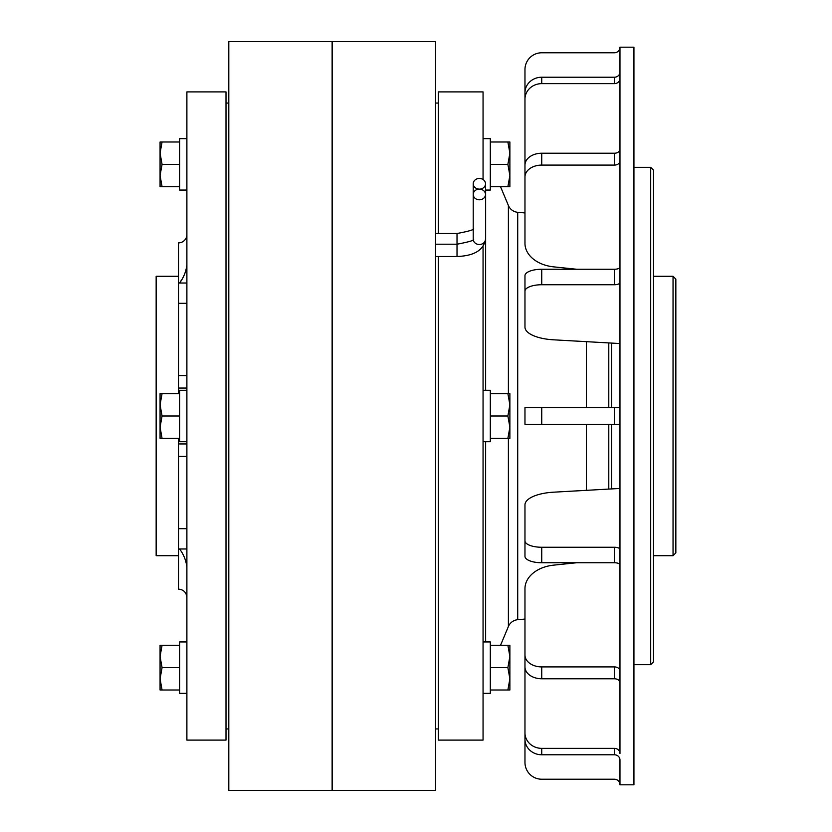 <?xml version="1.0" encoding="UTF-8"?>
<svg xmlns="http://www.w3.org/2000/svg" width="832" height="832" viewBox="0 0 832 832"><rect width="100%" height="100%" fill="white"/><g stroke="black" fill="none" stroke-linecap="round" stroke-linejoin="round"><path stroke-width="1.25" d="M186.888 441.709L179.629 441.709L179.629 390.291L186.888 390.291M162.063 416L160.066 427.18L162.063 438.35L179.629 438.35L179.629 393.65L162.063 393.65L160.066 404.82L162.063 416L179.629 416M162.063 438.35L160.066 438.35L160.066 393.65L162.063 393.65M186.888 693.358L179.629 693.358L179.629 641.94L186.888 641.94L179.629 641.94M186.888 190.06L179.629 190.06L179.629 138.642L186.888 138.642L179.629 138.642M162.063 645.299L160.066 656.469L160.066 645.299L179.629 645.299M162.063 689.998L160.066 689.998L160.066 656.469L162.063 667.649L160.066 678.829L162.063 689.998L179.629 689.998M162.063 667.649L179.629 667.649M160.066 656.469L160.618 662.199M179.629 164.351L162.063 164.351L160.066 153.171L160.066 142.002L162.063 142.002L160.066 153.171L160.607 158.818M162.063 164.351L160.066 175.531L162.063 186.701L179.629 186.701M162.063 186.701L160.066 186.701L160.066 153.171M162.063 142.002L179.629 142.002M479.367 199.794A6.146 5.325 0 0 0 485.514 194.47A6.146 5.325 0 0 0 479.367 189.145A6.146 5.325 0 0 0 485.514 183.778A6.146 5.325 0 0 0 479.367 178.454A6.146 5.325 0 0 0 473.221 183.778A6.146 5.325 0 0 0 479.367 189.103A6.146 5.325 0 0 0 473.221 194.47A6.146 5.325 0 0 0 479.367 199.794M435.562 256.495L457.018 256.495C474.209 255.892 483.714 250.11 485.514 239.179L485.514 183.778M435.562 244.202L457.018 244.202L457.018 256.495M435.562 233.511L457.018 233.511L457.018 244.202C469.914 241.769 475.322 240.053 473.231 239.065M178.506 242.882A8.382 8.382 0 0 0 186.888 234.499A8.382 8.382 0 0 1 178.506 242.882L178.506 388.055L186.888 388.055M186.888 264.69C186.181 271.274 183.758 277.389 179.618 283.026L178.506 283.026M650.697 167.336L650.697 664.664L653.494 661.877L653.494 170.123L650.697 167.336L633.932 167.336M673.046 276.297L675.844 279.094L675.844 552.906L673.046 555.703L673.046 276.297L653.494 276.297M673.046 555.703L653.494 555.703M178.506 276.297L156.156 276.297L156.156 555.703L178.506 555.703M226.002 740.106L226.002 91.894L186.888 91.894L186.888 740.106L226.002 740.106M228.8 103.064L226.002 103.064M228.8 728.936L226.002 728.936M332.124 790.4L332.124 41.6L228.8 41.6L228.8 790.4L332.124 790.4M435.562 790.4L435.562 41.6L332.176 41.6L332.176 790.4L435.562 790.4M438.35 103.064L435.562 103.064M438.35 728.936L435.562 728.936M438.35 256.495L438.35 740.106L483.059 740.106L483.059 246.522M483.059 179.514L483.059 91.894L438.35 91.894L438.35 233.511M485.628 641.94L485.628 441.709M485.628 390.291L485.628 190.06M508.394 393.65L508.394 205.483L500.531 186.701M524.971 619.06L517.712 619.705A11.18 11.18 0 0 0 508.394 626.517L500.531 645.299M508.394 205.483A11.18 11.18 0 0 0 517.712 212.295L524.971 212.94M586.435 490.339L586.435 424.382M586.435 407.618L586.435 341.661M608.785 489.081L608.785 424.382M608.785 407.618L608.785 342.919M619.965 784.815L619.965 759.949A5.585 5.158 180 0 0 614.38 754.78L541.736 754.78A16.765 15.486 180 0 1 524.971 739.294L524.971 762.455A16.765 16.765 0 0 0 541.736 779.22L614.38 779.22A5.585 5.585 0 0 1 619.965 784.815L633.932 784.815L633.932 47.185L619.965 47.185L619.965 72.145M619.965 149.354L619.965 72.051A5.585 5.158 180 0 1 614.38 77.22L541.736 77.22A16.765 15.486 180 0 0 524.971 92.706L524.971 243.391A33.53 23.712 180 0 0 553.613 266.854L576.732 269.256M619.965 267.155L619.965 149.282A5.585 3.952 180 0 1 614.38 153.234L541.736 153.234A16.765 11.856 180 0 0 524.971 165.09L524.971 176.946A16.765 11.856 180 0 1 541.736 165.09L614.38 165.09A5.585 3.952 180 0 0 619.965 161.138M541.736 562.744L541.736 547.258A16.765 6.417 180 0 1 524.971 540.842L524.971 556.327A16.765 6.417 180 0 0 541.736 562.744L614.38 562.744A5.585 2.142 180 0 1 619.965 564.886L619.965 267.114A5.585 2.142 180 0 1 614.38 269.256L541.736 269.256A16.765 6.417 180 0 0 524.971 275.673L524.971 327.122A33.53 12.834 180 0 0 553.613 339.82L619.965 343.554M524.971 739.294L524.971 666.91A16.765 11.856 180 0 0 541.736 678.766L614.38 678.766A5.585 3.952 180 0 1 619.965 682.718L619.965 564.845M541.736 754.78L541.736 748.363L614.38 748.363A5.585 5.158 180 0 1 619.965 753.532L619.965 682.646M650.697 664.664L633.932 664.664M186.888 597.501C186.389 592.415 183.602 589.618 178.506 589.118L178.506 438.35M178.506 393.65L178.506 388.055M178.506 548.881L179.618 548.974C183.747 554.58 186.17 560.695 186.888 567.31M619.965 424.382L524.971 424.382L524.971 407.618L619.965 407.618M524.971 540.842L524.971 504.878A33.53 12.834 180 0 1 553.613 492.18L619.965 488.446M619.965 557.138L619.965 549.359A5.585 2.142 180 0 0 614.38 547.258L541.736 547.258M524.971 666.91L524.971 588.609A33.53 23.712 180 0 1 553.613 565.146L576.732 562.744M541.736 678.766L541.736 666.91L614.38 666.91A5.585 3.952 180 0 1 619.965 670.862M541.736 666.91A16.765 11.856 180 0 1 524.971 655.054M541.736 748.363A16.765 15.486 180 0 1 524.971 732.878M619.965 47.185A5.585 5.585 0 0 1 614.38 52.78L541.736 52.78A16.765 16.765 0 0 0 524.971 69.545L524.971 99.122A16.765 15.486 180 0 1 541.736 83.637L614.38 83.637A5.585 5.158 180 0 0 619.965 78.468L619.965 78.562M619.965 78.468L619.965 75.265M619.965 282.61L619.965 282.641A5.585 2.142 180 0 1 614.38 284.742L614.38 269.256M524.971 291.158A16.765 6.417 180 0 1 541.736 284.742L614.38 284.742M186.888 443.945L179.618 443.945M186.888 283.026L179.618 283.026L181.449 280.041M507.884 416L509.881 427.18L507.884 438.35L490.318 438.35L490.318 393.65L507.884 393.65L509.881 404.82L507.884 416L490.318 416M507.884 438.35L509.881 438.35L509.881 393.65L507.884 393.65M507.884 645.299L509.881 656.469L509.881 645.299L490.318 645.299M507.884 689.998L509.881 689.998L509.881 656.469L507.884 667.649L509.881 678.829L507.884 689.998L490.318 689.998M507.884 667.649L490.318 667.649M509.881 656.469L509.33 662.199M490.318 164.351L507.884 164.351L509.881 153.171L509.881 142.002L507.884 142.002L509.881 153.171L509.34 158.818M507.884 164.351L509.881 175.531L507.884 186.701L490.318 186.701M507.884 186.701L509.881 186.701L509.881 153.171M507.884 142.002L490.318 142.002M483.059 390.291L490.318 390.291L490.318 441.709L483.059 441.709M483.059 693.358L490.318 693.358L490.318 641.94L483.059 641.94M485.514 190.06L490.318 190.06L490.318 138.642L483.059 138.642L490.318 138.642M473.221 183.778L473.221 239.179A6.146 5.325 0 0 0 479.367 244.504A6.146 5.325 0 0 0 485.514 239.179M508.394 626.517L508.394 438.35M517.712 619.705L517.712 212.295M611.582 488.925L611.582 424.382M611.582 407.618L611.582 343.075M186.888 528.684L178.506 528.684M186.888 548.974L179.618 548.974M614.38 424.382L614.38 407.618M541.736 424.382L541.736 407.618M614.38 562.744L614.38 547.258M614.38 678.766L614.38 666.91M614.38 754.78L614.38 748.363M614.38 83.637L614.38 77.22M541.736 83.637L541.736 77.22M614.38 165.09L614.38 153.234M541.736 165.09L541.736 153.234M541.736 284.742L541.736 269.256M186.888 456.435L178.506 456.435M186.888 375.565L178.506 375.565M186.888 303.316L178.506 303.316M457.018 233.511C469.914 231.078 475.322 229.362 473.231 228.374"/></g></svg>
